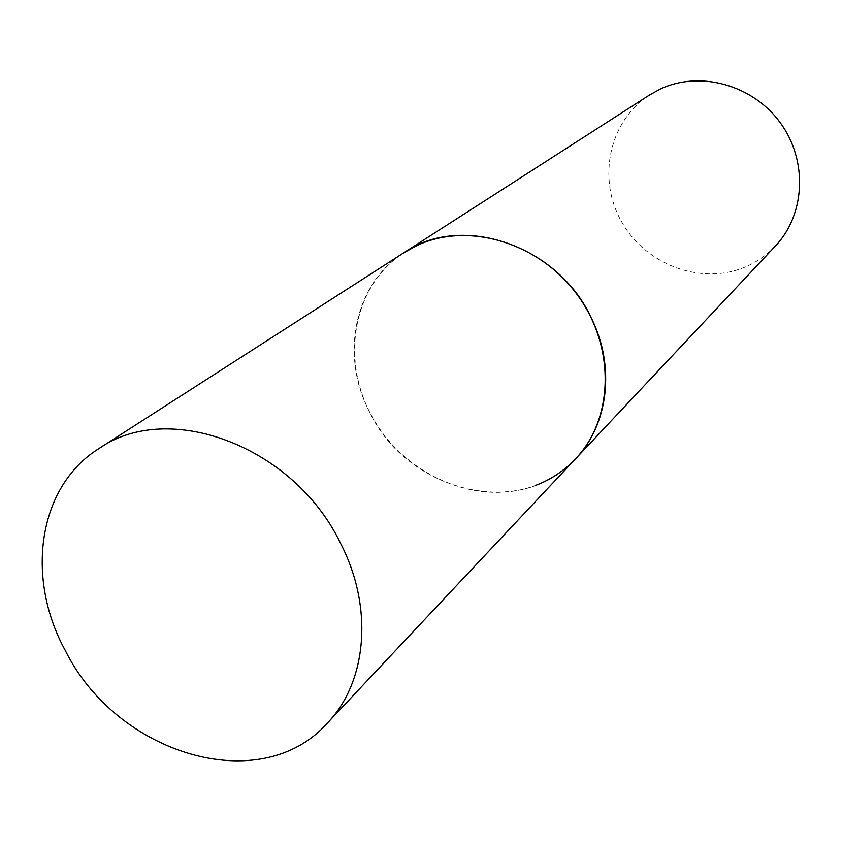 <?xml version="1.0" encoding="UTF-8"?>
<svg xmlns="http://www.w3.org/2000/svg" width="842" height="842" viewBox="0 0 842 842"><rect width="100%" height="100%" fill="white"/><g stroke="black" fill="none" stroke-linecap="round" stroke-linejoin="round"><path stroke-width="0.63" stroke-dasharray="4.21 3.16" d="M536.375 485.108C479.266 507.294 406.223 476.698 373.28 418.779C339.736 361.186 352.366 285.68 404.16 252.558C354.261 283.607 339.936 355.271 369.385 411.559C406.802 491.928 520.882 520.44 575.644 458.722M775.44 245.98C766.736 255.179 756.569 262.23 744.938 267.125C700.828 285.712 645.172 264.567 621.333 221.288C597.01 178.272 609.145 120.743 649.729 94.851"/><path stroke-width="1.26" d="M591.347 318.055C557.878 244.969 461.405 212.742 404.16 252.558L417.432 245.306C468.236 221.562 538.891 242.496 577.044 294.49C615.555 346.23 613.986 418.537 575.644 458.722C608.334 424.821 615.544 366.617 591.347 318.055M340.326 542.89C293.658 445.986 168.295 399.655 98.882 448.597C38.048 486.487 25.165 577.338 65.234 650.424C116.617 754.327 260.452 798.311 327.275 723.194C367.175 681.978 373.806 607.261 340.326 542.89M98.882 448.597L649.729 94.851L660.086 89.136C699.576 70.328 752.485 84.579 780.102 122.511C807.994 160.243 805.426 214.457 775.44 245.98L575.644 458.722C564.519 470.467 551.436 479.256 536.375 485.108M575.644 458.722L327.275 723.194"/></g></svg>
